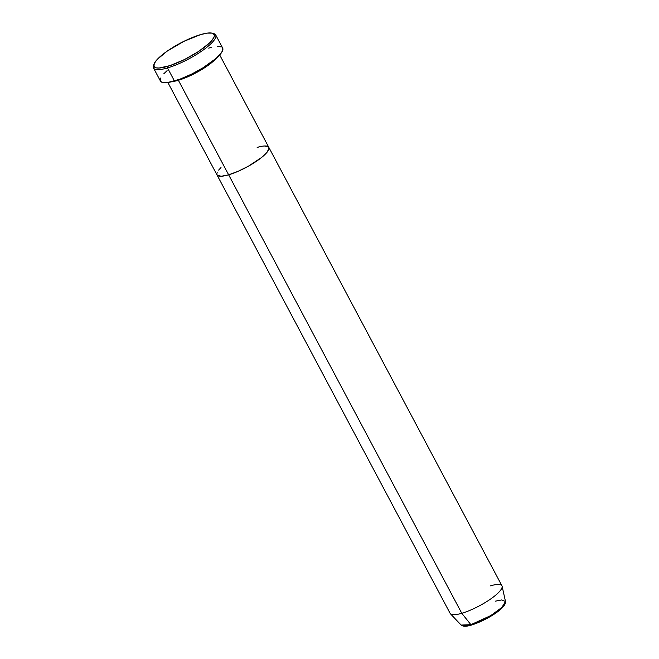 <?xml version="1.0" encoding="UTF-8"?>
<svg xmlns="http://www.w3.org/2000/svg" width="659" height="659" viewBox="0 0 659 659"><rect width="100%" height="100%" fill="white"/><g stroke="black" fill="none" stroke-linecap="round" stroke-linejoin="round"><path stroke-width="0.99" d="M212.906 33.444A35.215 8.518 152 0 1 215.707 34.96A35.215 8.518 152 0 1 201.283 51.386A35.215 8.518 152 0 1 167.51 67.943L167.543 66.386A34.046 8.238 152 0 1 154.008 64.154A34.046 8.238 152 0 1 200.616 34.597L183.721 41.418L166.941 51.295L157.18 59.467L154.288 63.462L153.959 66.337L156.216 67.852L159.083 68.025L170.113 65.579L184.438 59.565L198.68 51.402L209.471 43.033L212.214 40.075L214.274 36.418L214.2 34.639L211.934 33.131L207.272 33.115L200.616 34.597A34.046 8.238 152 0 1 212.223 33.197A34.046 8.238 152 0 1 203.293 48.181A34.046 8.238 152 0 1 167.543 66.386L167.51 67.943A35.215 8.518 152 0 1 153.522 68.025A35.215 8.518 152 0 1 153.827 64.854A35.215 8.518 -28 0 0 153.506 65.628A35.215 8.518 -28 0 0 167.51 67.943L174.454 81.016L167.51 67.943A35.215 8.518 -28 0 0 204.488 49.104A35.215 8.518 -28 0 0 213.73 33.609L212.223 33.197M216.432 58.149L195.97 72.844L178.375 80.283A1.178 0.741 73.6 0 0 178.622 79.657A1.178 0.741 -106.4 0 1 178.375 80.283A29.35 7.101 152 0 1 172.337 81.601L178.375 80.283L228.64 174.816L178.375 80.283A29.35 7.101 152 0 0 216.432 58.149M167.864 82.507L216.984 174.89A29.35 7.101 -28 0 0 228.64 174.816L221.35 176.233L217.338 175.352L216.778 174.075L217.215 172.296L216.778 174.075L217.338 175.352L221.35 176.233L228.64 174.816A29.35 7.101 -28 0 0 256.788 161.027A29.35 7.101 -28 0 0 268.806 147.336A29.35 7.101 152 0 1 256.788 161.027A29.35 7.101 152 0 1 228.64 174.816A29.35 7.101 152 0 1 216.984 174.89L450.122 613.364A29.35 7.101 -28 0 0 461.778 613.29A29.35 7.101 152 0 1 450.402 613.751L461.135 625.07A25.174 6.088 -28 0 0 470.897 624.674L461.135 625.07C463.096 626.643 466.597 626.627 471.638 625.012A1.178 0.741 -106.4 0 1 470.897 624.674L461.778 613.29L228.64 174.816L461.778 613.29A29.35 7.101 -28 0 0 489.934 599.492A29.35 7.101 -28 0 0 501.944 585.81L268.806 147.336A29.35 7.101 152 0 0 257.15 147.41L261.153 146.422L257.15 147.41M153.522 68.025L160.466 81.098A35.215 8.518 -28 0 0 174.454 81.016A35.215 8.518 -28 0 0 208.236 64.467A35.215 8.518 -28 0 0 222.66 48.033L215.707 34.96M218.648 170.088L221.004 167.543L218.648 170.088M264.448 145.993L268.46 146.875L269.02 148.151L267.15 152.13L261.59 157.485L248.295 166.257L238.105 171.315L228.64 174.816L238.105 171.315L248.295 166.257L261.59 157.485L267.15 152.13L269.02 148.151L268.46 146.875L264.448 145.993M222.24 47.489L222.915 49.021L221.671 52.415L216.028 58.503L203.903 67.292L191.934 73.956L179.915 79.195L167.567 82.548L161.677 82.177L160.401 80.966L160.747 77.993M163.745 73.857L167.098 70.637M208.672 48.123L211.16 47.448M217.421 46.427L221.457 46.962M471.844 624.889A1.178 0.741 -106.4 0 1 471.63 625.012A1.178 0.741 73.6 0 0 471.844 624.889L488.904 617.335L499.333 610.283L504.728 604.097M490.288 585.884A29.35 7.101 152 0 1 502.109 586.255A29.35 7.101 152 0 1 489.184 600.003A29.35 7.101 152 0 1 461.778 613.29L470.897 624.674A25.174 6.088 -28 0 0 494.407 613.274A25.174 6.088 -28 0 0 505.494 601.486L501.853 607.45L490.757 615.588L470.897 624.674A1.178 0.741 73.6 0 0 471.63 625.012C485.411 620.753 506.557 608.282 505.494 601.486L501.664 599.945L495.354 601.165M475.567 623.645L487.948 617.878L495.626 613.092L501.458 608.397L504.563 604.501M153.506 65.628L154.008 64.154M219.686 54.952L268.806 147.336M502.109 586.255L505.494 601.486"/></g></svg>
